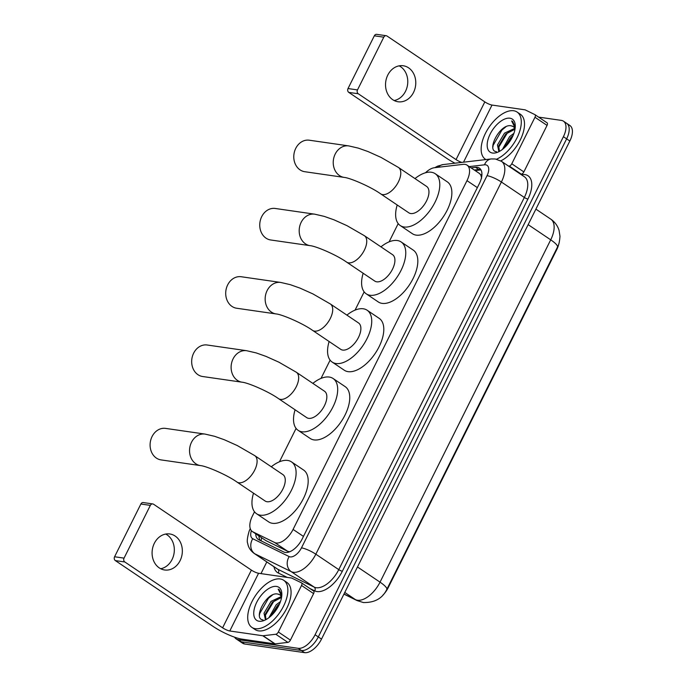 <?xml version="1.0" encoding="UTF-8"?>
<svg xmlns="http://www.w3.org/2000/svg" width="687" height="687" viewBox="0 0 687 687"><rect width="100%" height="100%" fill="white"/><g stroke="black" fill="none" stroke-linecap="round" stroke-linejoin="round"><path stroke-width="1.03" d="M254.508 511.798L252.404 516.023A17.055 8.888 -56 0 0 252.344 531.532L265.981 540.66L287.724 551.326L289.734 551.747M252.344 531.532A17.055 8.888 -56 0 0 252.902 531.85L274.645 542.515A17.055 8.888 -56 0 0 276.174 542.979A17.055 8.888 -56 0 0 293.083 529.419L466.98 180.647A17.055 8.888 -56 0 0 467.04 165.129A17.055 8.888 -56 0 0 463.201 164.339L434.45 167.714A17.055 8.888 -56 0 0 425.476 172.772M481.587 178.199L480.986 175.417L479.715 173.674L467.04 165.129M558.832 243.791A15.346 7.995 124 0 1 556.831 249.45L388.138 587.797A15.346 7.995 124 0 1 382.934 595.097M398.194 223.61L389.1 241.858M364.162 291.872L355.059 310.12M330.121 360.143L321.027 378.391M296.088 428.405L279.446 461.784M538.591 117.108L561.382 120.397A17.055 8.888 124 0 1 563.46 121.178L566.681 123.342A17.055 8.888 124 0 1 566.629 138.86L318.304 636.926A17.055 8.888 124 0 1 301.387 650.486L241.429 641.821A17.055 8.888 124 0 1 239.351 641.04A17.055 8.888 124 0 0 241.429 641.821L301.387 650.486A17.055 8.888 124 0 0 318.304 636.926L566.629 138.86A17.055 8.888 124 0 0 566.681 123.342L569.901 125.515A17.055 8.888 124 0 1 569.849 141.024L321.516 639.09A17.055 8.888 124 0 1 304.607 652.65L244.649 643.994A17.055 8.888 124 0 1 242.563 643.212L236.13 638.876A17.055 8.888 124 0 1 234.585 637.184M255.701 533.799A17.055 8.888 -56 0 0 258.218 539.407A17.055 8.888 -56 0 0 258.767 539.724L283.774 551.996A17.055 8.888 -56 0 0 285.311 552.46A17.055 8.888 -56 0 0 302.22 538.9L479.346 183.635A17.055 8.888 -56 0 0 479.397 168.126A17.055 8.888 -56 0 0 475.559 167.336L471.084 167.86M563.46 121.178A17.055 8.888 124 0 1 563.409 136.687L315.084 634.754A17.055 8.888 124 0 1 298.175 648.313L238.209 639.657A17.055 8.888 124 0 1 236.13 638.876M260.983 573.619L266.814 561.932M474.305 170.024L478.779 169.5A17.055 8.888 124 0 1 480.78 169.552M260.279 540.471A17.055 8.888 124 0 1 258.922 535.963M280.184 578.952A28.416 14.805 124 0 1 283.654 580.257A28.416 14.805 124 0 1 281.919 609.146A28.416 14.805 124 0 1 255.375 628.708A28.416 14.805 124 0 1 251.906 627.403A28.416 14.805 124 0 1 253.649 598.514A28.416 14.805 124 0 1 280.184 578.952M283.654 580.257L286.874 582.43A28.416 14.805 124 0 1 285.139 611.318A28.416 14.805 124 0 1 258.595 630.881A28.416 14.805 124 0 1 255.126 629.575L251.906 627.403M279.841 594.822L277.9 594.092C266.745 591.095 252.438 619.193 263.001 619.889M259.102 621.246A19.897 10.365 124 0 1 256.74 602.241A19.897 10.365 124 0 1 276.466 586.415A19.897 10.365 124 0 1 281.833 594.298A19.897 10.365 124 0 1 264.229 620.438A19.897 10.365 124 0 1 259.102 621.246M277.9 594.092A14.212 7.402 124 0 1 278.012 594.1A14.212 7.402 124 0 1 279.746 594.753A14.212 7.402 124 0 1 281.55 597.441L272.344 602.216L265.294 614.075L265.989 619.605M281.249 596.608L271.064 601.348L264.014 613.216L265.354 619.331L265.938 619.631M279.566 603.847L277.454 605.651L270.738 616.187M280.459 601.58L276.174 604.792L268.96 617.665M281.807 595.182L279.162 589.652L278.175 589.137L281.73 596.153M279.197 604.663L271.494 615.483M277.076 598.763L273.555 601.735L265.062 615.801M272.533 594.933L268.445 598.291L259.686 613.577L259.471 615.148M279.214 589.686L278.175 589.137M165.713 534.057A18.188 15.054 -81.8 0 1 172.085 559.484A18.188 15.054 -81.8 0 1 160.706 568.733M154.335 543.297A18.188 15.054 98.2 0 0 164.614 569.978A18.188 15.054 98.2 0 0 180.097 560.644A18.188 15.054 98.2 0 0 169.818 533.971A18.188 15.054 98.2 0 0 154.335 543.297M301.627 582.954L313.53 590.966A2.842 1.477 124 0 1 313.615 591.018A2.842 1.477 124 0 1 313.607 593.602L301.533 585.47L278.338 631.997L290.412 640.129A2.842 1.477 124 0 1 287.887 642.388L275.152 643.882A2.842 1.477 124 0 1 274.86 643.882L241.858 639.116A22.74 4.732 26.5 0 1 213.142 626.45L115.347 560.601A2.842 2.353 -81.8 0 1 114.583 556.762L124.046 558.127A2.842 2.353 98.2 0 0 124.819 561.975L222.605 627.824A5.685 1.185 -153.5 0 0 229.793 630.984L262.786 635.75A2.842 1.477 -56 0 0 263.078 635.75L275.813 634.256A2.842 1.477 -56 0 0 278.338 631.997M313.607 593.602L290.412 640.129M301.533 585.47A2.842 1.477 -56 0 0 301.541 582.885A2.842 1.477 -56 0 0 301.456 582.834L291.82 578.111A2.842 1.477 -56 0 0 291.563 578.033L258.57 573.267A5.685 1.185 -153.5 0 1 251.382 570.107L153.596 504.249A2.842 2.353 98.2 0 0 152.763 503.932A2.842 2.353 98.2 0 0 150.341 505.383L140.878 504.018L114.583 556.762M140.878 504.018A2.842 2.353 -81.8 0 1 143.291 502.558L152.763 503.932M150.341 505.383L124.046 558.127M485.941 159.556A28.416 14.805 124 0 1 485.348 159.195A28.416 14.805 124 0 1 487.083 130.307A28.416 14.805 124 0 1 513.627 110.744A28.416 14.805 124 0 1 517.096 112.05A28.416 14.805 124 0 1 518.067 135.622A28.416 14.805 124 0 1 496.503 159.195M517.096 112.05L520.317 114.214A28.416 14.805 124 0 1 521.57 137.125A28.416 14.805 124 0 1 500.771 160.887M511.343 125.876A14.212 7.402 124 0 1 511.454 125.893L511.343 125.876C500.188 122.887 485.872 150.977 496.435 151.681M492.545 153.038A19.897 10.365 124 0 1 490.174 134.025A19.897 10.365 124 0 1 509.909 118.207A19.897 10.365 124 0 1 515.276 126.082A19.897 10.365 124 0 1 497.671 152.231A19.897 10.365 124 0 1 492.545 153.038M513.283 126.614L511.463 125.901A14.212 7.402 124 0 1 513.189 126.545A14.212 7.402 124 0 1 514.992 129.225L505.787 133.999L498.728 145.867L499.432 151.389M514.692 128.4L504.507 133.141L497.457 145.009L498.788 151.114L499.38 151.423M513.009 135.64L510.896 137.443L504.181 147.971M513.902 133.372L509.617 136.584L502.403 149.448M515.25 126.975L512.605 121.444L511.617 120.929L515.173 127.945M512.639 136.447L504.928 147.267M510.518 130.556L506.997 133.527L498.504 147.585M505.976 126.726L501.888 130.083L493.129 145.369L492.914 146.941M512.657 121.479L511.617 120.929M165.601 428.396A15.913 13.173 98.2 0 0 152.059 436.563A15.913 13.173 98.2 0 0 161.05 459.904L200.501 465.597A15.913 13.173 -81.8 0 1 191.51 442.256A15.913 13.173 -81.8 0 1 205.052 434.09L165.601 428.396M200.501 465.597C205.971 465.975 226.555 474.631 236.963 482.042L265.139 501.012A15.913 8.296 -56 0 0 267.08 501.742A15.913 8.296 -56 0 0 281.945 490.784A15.913 8.296 -56 0 0 282.915 474.605L254.748 455.636L237.324 445.58L224.366 439.757L214.576 436.297L205.052 434.09M271.288 466.774A31.258 16.29 124 0 1 287.673 460.445A31.258 16.29 124 0 1 291.486 461.879A31.258 16.29 124 0 1 289.579 493.652A31.258 16.29 124 0 1 260.382 515.173A31.258 16.29 124 0 1 256.569 513.739A31.258 16.29 124 0 1 253.512 493.18M291.486 461.879L303.56 470.011A31.258 16.29 124 0 1 301.653 501.785A31.258 16.29 124 0 1 272.456 523.305A31.258 16.29 124 0 1 268.634 521.871L256.569 513.739M207.182 345.003A15.913 13.173 98.2 0 0 193.64 353.17A15.913 13.173 98.2 0 0 202.631 376.51L242.082 382.204A15.913 13.173 -81.8 0 1 233.082 358.863A15.913 13.173 -81.8 0 1 246.624 350.705L207.182 345.003M242.082 382.204C247.543 382.582 268.136 391.238 278.544 398.649L306.711 417.619A15.913 8.296 -56 0 0 308.661 418.349A15.913 8.296 -56 0 0 323.525 407.391A15.913 8.296 -56 0 0 324.496 391.212L296.32 372.242L278.905 362.186L265.946 356.364L256.157 352.903L246.624 350.705M312.868 383.38A31.258 16.29 124 0 1 329.253 377.051A31.258 16.29 124 0 1 333.066 378.485A31.258 16.29 124 0 1 331.16 410.259A31.258 16.29 124 0 1 301.962 431.78A31.258 16.29 124 0 1 298.141 430.345A31.258 16.29 124 0 1 295.084 409.787M333.066 378.485L345.14 386.618A31.258 16.29 124 0 1 343.225 418.392A31.258 16.29 124 0 1 314.036 439.912A31.258 16.29 124 0 1 310.215 438.478L298.141 430.345M241.214 276.741A15.913 13.173 98.2 0 0 227.672 284.899A15.913 13.173 98.2 0 0 236.672 308.24L276.114 313.942A15.913 13.173 -81.8 0 1 267.123 290.601A15.913 13.173 -81.8 0 1 280.665 282.434L241.214 276.741M276.114 313.942C281.584 314.311 302.168 322.967 312.585 330.378L340.752 349.348A15.913 8.296 -56 0 0 342.693 350.078A15.913 8.296 -56 0 0 357.558 339.129A15.913 8.296 -56 0 0 358.528 322.95L330.361 303.98L312.937 293.924L299.979 288.102L290.189 284.641L280.665 282.434M346.901 315.118A31.258 16.29 124 0 1 363.286 308.781A31.258 16.29 124 0 1 367.107 310.215A31.258 16.29 124 0 1 365.192 341.997A31.258 16.29 124 0 1 335.995 363.517A31.258 16.29 124 0 1 332.182 362.083A31.258 16.29 124 0 1 329.125 341.525M367.107 310.215L379.172 318.347A31.258 16.29 124 0 1 377.266 350.13A31.258 16.29 124 0 1 348.069 371.65A31.258 16.29 124 0 1 344.256 370.207L332.182 362.083M275.255 208.47A15.913 13.173 98.2 0 0 261.713 216.637A15.913 13.173 98.2 0 0 270.704 239.978L310.155 245.671A15.913 13.173 -81.8 0 1 301.155 222.33A15.913 13.173 -81.8 0 1 314.698 214.172L275.255 208.47M310.155 245.671C315.616 246.049 336.209 254.705 346.617 262.116L374.784 281.086A15.913 8.296 -56 0 0 376.734 281.816A15.913 8.296 -56 0 0 391.599 270.858A15.913 8.296 -56 0 0 392.569 254.679L364.393 235.71L346.978 225.662L334.019 219.831L324.221 216.379L314.698 214.172M380.942 246.856A31.258 16.29 124 0 1 397.318 240.519A31.258 16.29 124 0 1 401.139 241.953A31.258 16.29 124 0 1 399.233 273.727A31.258 16.29 124 0 1 370.035 295.247A31.258 16.29 124 0 1 366.214 293.813A31.258 16.29 124 0 1 363.157 273.254M401.139 241.953L413.213 250.085A31.258 16.29 124 0 1 411.298 281.859A31.258 16.29 124 0 1 382.109 303.379A31.258 16.29 124 0 1 378.288 301.945L366.214 293.813M309.287 140.208A15.913 13.173 98.2 0 0 295.745 148.375A15.913 13.173 98.2 0 0 304.736 171.707L344.187 177.409A15.913 13.173 -81.8 0 1 335.196 154.068A15.913 13.173 -81.8 0 1 348.738 145.902L309.287 140.208M344.187 177.409C349.657 177.778 370.241 186.435 380.658 193.846L408.825 212.815A15.913 8.296 -56 0 0 410.766 213.545A15.913 8.296 -56 0 0 425.631 202.596A15.913 8.296 -56 0 0 426.601 186.417L398.434 167.448L381.01 157.392L368.052 151.569L358.262 148.109L348.738 145.902M414.974 178.586A31.258 16.29 124 0 1 431.359 172.248A31.258 16.29 124 0 1 435.172 173.691A31.258 16.29 124 0 1 433.265 205.465A31.258 16.29 124 0 1 404.068 226.985A31.258 16.29 124 0 1 400.255 225.551A31.258 16.29 124 0 1 397.198 204.992M435.172 173.691L447.246 181.815A31.258 16.29 124 0 1 445.339 213.597A31.258 16.29 124 0 1 416.142 235.117A31.258 16.29 124 0 1 412.329 233.674L400.255 225.551M399.156 65.84A18.188 15.054 -81.8 0 1 405.528 91.277A18.188 15.054 -81.8 0 1 394.149 100.525M387.777 75.089A18.188 15.054 98.2 0 0 398.056 101.762A18.188 15.054 98.2 0 0 413.531 92.436A18.188 15.054 98.2 0 0 403.26 65.763A18.188 15.054 98.2 0 0 387.777 75.089M535.07 114.746L546.964 122.758A2.842 1.477 124 0 1 547.058 122.81A2.842 1.477 124 0 1 547.05 125.395L534.975 117.262L511.781 163.789L523.855 171.913A2.842 1.477 124 0 1 521.33 174.18L520.669 174.258M547.05 125.395L523.855 171.913M454.949 163.197A22.74 4.732 26.5 0 1 446.584 158.242L348.79 92.393A2.842 2.353 -81.8 0 1 348.017 88.546L357.489 89.92A2.842 2.353 98.2 0 0 358.262 93.758L456.048 159.607A5.685 1.185 -153.5 0 0 461.733 162.398M534.975 117.262A2.842 1.477 -56 0 0 534.984 114.677A2.842 1.477 -56 0 0 534.898 114.626L525.263 109.903A2.842 1.477 -56 0 0 525.005 109.826L492.004 105.059A5.685 1.185 -153.5 0 1 484.824 101.891L387.039 36.042A2.842 2.353 98.2 0 0 386.206 35.715A2.842 2.353 98.2 0 0 383.784 37.175L374.321 35.81L348.017 88.546M374.321 35.81A2.842 2.353 -81.8 0 1 376.734 34.35L386.206 35.715M383.784 37.175L357.489 89.92M508.595 166.125L509.256 166.048A2.842 1.477 -56 0 0 511.781 163.789M287.724 551.326L274.645 542.515M481.913 173.94A17.055 13.285 83.3 0 0 480.986 175.417M261.618 537.775A17.055 14.521 116.1 0 0 261.129 540.884M303.456 536.41L293.083 529.419M265.981 540.66L252.902 531.85M477.353 187.628L466.98 180.647M343.998 594.006L355.445 599.622A22.74 11.842 -56 0 0 357.489 600.24A22.74 11.842 -56 0 0 380.031 582.155A19.897 4.139 26.5 0 1 386.79 589.437C382.453 598.446 374.63 602.8 363.329 602.516L357.154 600.61L343.938 594.126M357.154 600.61A19.897 16.935 116.1 0 1 355.445 599.622L344.78 592.434M357.48 566.973L380.031 582.155L550.708 239.832A22.74 11.842 -56 0 0 550.785 219.153C554.856 221.961 557.612 225.705 559.063 230.385L559.982 236.259C559.604 241.695 558.763 245.311 557.466 247.114A19.897 4.139 -153.5 0 0 550.708 239.832L528.157 224.64M557.406 247.226A19.897 4.139 -153.5 0 0 557.466 247.114L386.79 589.437M569.849 141.024L563.409 136.687M321.516 639.09L315.084 634.754M304.607 652.65L298.175 648.313M244.649 643.994L238.209 639.657M251.39 530.673A11.37 5.925 -56 0 0 252.747 538.728L289.175 556.59A11.37 5.925 -56 0 0 290.197 556.899A11.37 5.925 -56 0 0 301.473 547.857L487.031 175.683A11.37 5.925 -56 0 0 485.683 164.82A11.37 5.925 -56 0 0 484.515 164.811L469.221 166.606M487.031 175.683A11.37 2.362 -153.5 0 1 501.39 182.012L315.831 554.194A22.74 11.842 124 0 1 293.289 572.271A22.74 11.842 124 0 1 291.245 571.653L314.182 587.102A22.74 11.842 -56 0 0 316.226 587.72A22.74 11.842 -56 0 0 338.768 569.635L524.336 197.461A22.74 11.842 -56 0 0 524.404 176.774L501.467 161.325A22.74 11.842 124 0 1 501.39 182.012L524.336 197.461A2.842 0.593 26.5 0 0 527.925 199.041L342.358 571.223A2.842 0.593 26.5 0 1 338.768 569.635L315.831 554.194A11.37 2.362 -153.5 0 0 301.473 547.857M501.467 161.325L495.353 158.989L491.239 158.937A11.37 8.854 83.3 0 0 484.515 164.811M342.358 571.223A25.582 13.328 124 0 1 316.999 591.559A25.582 13.328 124 0 1 314.698 590.863L309.871 588.501M287.269 577.415L278.269 573.001A25.582 13.328 124 0 1 273.967 566.758M521.313 174.696L522.249 174.584A25.582 13.328 124 0 1 527.925 199.041M289.175 556.59A11.37 9.678 116.1 0 0 291.245 571.653L254.817 553.791L277.754 569.231L314.182 587.102A2.842 2.422 -63.9 0 1 314.698 590.863M252.747 538.728A11.37 9.678 116.1 0 0 254.817 553.791A22.74 11.842 124 0 1 254.078 553.361L277.024 568.81A22.74 11.842 -56 0 0 277.754 569.231A2.842 2.422 -63.9 0 1 278.269 573.001M522.249 174.584A2.842 2.216 -96.7 0 1 521.965 175.133M491.239 158.937L443.089 164.588A11.37 8.854 83.3 0 0 438.237 167.267M478.779 169.5L475.559 167.336M251.382 570.107L222.605 627.824M258.57 573.267L229.793 630.984M274.86 643.882L262.786 635.75M124.819 561.975L115.347 560.601M263.078 635.75L275.152 643.882M287.887 642.388L275.813 634.256M236.963 482.042A15.913 8.296 -56 0 0 238.913 482.772A15.913 8.296 -56 0 0 254.697 470.114A15.913 8.296 -56 0 0 254.748 455.636M278.544 398.649A15.913 8.296 -56 0 0 280.485 399.379A15.913 8.296 -56 0 0 296.269 386.721A15.913 8.296 -56 0 0 296.32 372.242M312.585 330.378A15.913 8.296 -56 0 0 314.526 331.117A15.913 8.296 -56 0 0 330.31 318.459A15.913 8.296 -56 0 0 330.361 303.98M346.617 262.116A15.913 8.296 -56 0 0 348.558 262.846A15.913 8.296 -56 0 0 364.342 250.188A15.913 8.296 -56 0 0 364.393 235.71M380.658 193.846A15.913 8.296 -56 0 0 382.599 194.584A15.913 8.296 -56 0 0 398.383 181.926A15.913 8.296 -56 0 0 398.434 167.448M484.824 101.891L456.048 159.607M492.004 105.059L463.519 162.192M358.262 93.758L348.79 92.393M521.33 174.18L509.256 166.048M480.977 169.887L475.121 170.574M550.785 219.153L535.894 209.123M443.089 164.588L437.619 166.142L434.802 167.671M250.3 528.518L249.209 530.948C247.311 537.492 246.805 541.622 247.689 543.357C248.093 545.409 248.857 549.36 254.078 553.361M301.541 582.885L313.615 591.018M485.348 159.195L485.898 159.564M534.984 114.677L547.058 122.81"/></g></svg>
